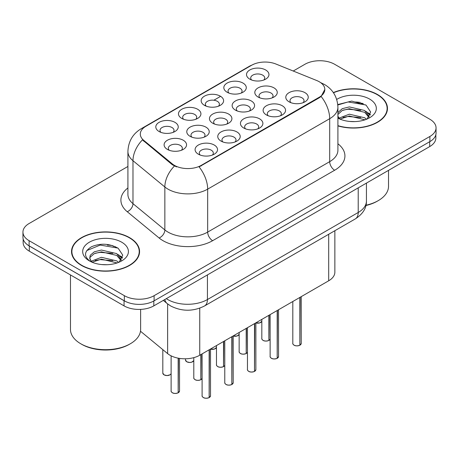 <?xml version="1.0" encoding="UTF-8"?>
<svg xmlns="http://www.w3.org/2000/svg" width="459" height="459" viewBox="0 0 459 459"><rect width="100%" height="100%" fill="white"/><g stroke="black" fill="none" stroke-linecap="round" stroke-linejoin="round"><path stroke-width="0.69" d="M181.764 118.422L181.764 118.422A11.223 6.478 180 0 1 181.764 109.259A11.223 6.478 180 0 1 197.634 109.259A11.223 6.478 180 0 1 197.634 118.422A11.223 6.478 180 0 1 181.764 118.422M195.798 119.283A7.017 4.051 0 0 0 196.716 117.28A7.017 4.051 0 0 0 194.662 114.417A7.017 4.051 0 0 0 187.014 113.539A7.017 4.051 0 0 0 182.688 117.28A7.017 4.051 0 0 0 183.606 119.283M204.444 105.329L204.444 105.329A11.223 6.478 180 0 1 204.444 96.166A11.223 6.478 180 0 1 220.314 96.166A11.223 6.478 180 0 1 220.314 105.329A11.223 6.478 180 0 1 204.444 105.329M218.473 106.19A7.017 4.051 0 0 0 219.391 104.187A7.017 4.051 0 0 0 217.337 101.324A7.017 4.051 0 0 0 209.694 100.446A7.017 4.051 0 0 0 205.362 104.187A7.017 4.051 0 0 0 206.28 106.19M227.119 92.236L227.119 92.236A11.223 6.478 180 0 1 227.119 83.073A11.223 6.478 180 0 1 242.989 83.073A11.223 6.478 180 0 1 242.989 92.236A11.223 6.478 180 0 1 227.119 92.236M241.153 93.097A7.017 4.051 0 0 0 242.071 91.094A7.017 4.051 0 0 0 240.017 88.231A7.017 4.051 0 0 0 232.369 87.353A7.017 4.051 0 0 0 228.043 91.094A7.017 4.051 0 0 0 228.961 93.097M249.799 79.143L249.799 79.143A11.223 6.478 180 0 1 249.799 69.98A11.223 6.478 180 0 1 265.669 69.98A11.223 6.478 180 0 1 265.669 79.143A11.223 6.478 180 0 1 249.799 79.143M263.827 80.004A7.017 4.051 0 0 0 264.745 78.001A7.017 4.051 0 0 0 262.691 75.138A7.017 4.051 0 0 0 255.049 74.26A7.017 4.051 0 0 0 250.717 78.001A7.017 4.051 0 0 0 251.635 80.004M159.089 131.515L159.089 131.515A11.223 6.478 180 0 1 159.089 122.352A11.223 6.478 180 0 1 174.959 122.352A11.223 6.478 180 0 1 174.959 131.515A11.223 6.478 180 0 1 159.089 131.515M173.118 132.376A7.017 4.051 0 0 0 174.036 130.373A7.017 4.051 0 0 0 171.982 127.51A7.017 4.051 0 0 0 164.339 126.632A7.017 4.051 0 0 0 160.007 130.373A7.017 4.051 0 0 0 160.925 132.376M190.066 136.312L190.066 136.312A11.223 6.478 180 0 1 190.066 127.149A11.223 6.478 180 0 1 205.942 127.149A11.223 6.478 180 0 1 205.942 136.312A11.223 6.478 180 0 1 190.066 136.312M204.1 137.172A7.017 4.051 0 0 0 205.018 135.164A7.017 4.051 0 0 0 202.964 132.301A7.017 4.051 0 0 0 195.322 131.423A7.017 4.051 0 0 0 190.99 135.164A7.017 4.051 0 0 0 191.908 137.172M212.746 123.219L212.746 123.219A11.223 6.478 180 0 1 212.746 114.056A11.223 6.478 180 0 1 228.616 114.056A11.223 6.478 180 0 1 228.616 123.219A11.223 6.478 180 0 1 212.746 123.219M226.775 124.079A7.017 4.051 0 0 0 227.698 122.071A7.017 4.051 0 0 0 225.639 119.208A7.017 4.051 0 0 0 217.996 118.33A7.017 4.051 0 0 0 213.664 122.071A7.017 4.051 0 0 0 214.588 124.079M235.421 110.126L235.421 110.126A11.223 6.478 180 0 1 235.421 100.963A11.223 6.478 180 0 1 251.297 100.963A11.223 6.478 180 0 1 251.297 110.126A11.223 6.478 180 0 1 235.421 110.126M249.455 110.986A7.017 4.051 0 0 0 250.373 108.978A7.017 4.051 0 0 0 248.319 106.115A7.017 4.051 0 0 0 240.677 105.237A7.017 4.051 0 0 0 236.345 108.978A7.017 4.051 0 0 0 237.263 110.986M258.101 97.033L258.101 97.033A11.223 6.478 180 0 1 258.101 87.87A11.223 6.478 180 0 1 273.971 87.87A11.223 6.478 180 0 1 273.971 97.033A11.223 6.478 180 0 1 258.101 97.033M272.13 97.893A7.017 4.051 0 0 0 273.048 95.885A7.017 4.051 0 0 0 270.994 93.022A7.017 4.051 0 0 0 263.351 92.144A7.017 4.051 0 0 0 259.019 95.885A7.017 4.051 0 0 0 259.943 97.893M167.392 149.404L167.392 149.404A11.223 6.478 180 0 1 167.392 140.242A11.223 6.478 180 0 1 183.261 140.242A11.223 6.478 180 0 1 183.261 149.404A11.223 6.478 180 0 1 167.392 149.404M181.42 150.259A7.017 4.051 0 0 0 182.343 148.257A7.017 4.051 0 0 0 180.284 145.394A7.017 4.051 0 0 0 172.641 144.516A7.017 4.051 0 0 0 168.31 148.257A7.017 4.051 0 0 0 169.233 150.259M221.049 141.102L221.049 141.102A11.223 6.478 180 0 1 221.049 131.94A11.223 6.478 180 0 1 236.919 131.94A11.223 6.478 180 0 1 236.919 141.102A11.223 6.478 180 0 1 221.049 141.102M235.077 141.963A7.017 4.051 0 0 0 236.001 139.961A7.017 4.051 0 0 0 233.947 137.098A7.017 4.051 0 0 0 226.298 136.22A7.017 4.051 0 0 0 221.972 139.961A7.017 4.051 0 0 0 222.89 141.963M243.723 128.009L243.723 128.009A11.223 6.478 180 0 1 243.723 118.847A11.223 6.478 180 0 1 259.599 118.847A11.223 6.478 180 0 1 259.599 128.009A11.223 6.478 180 0 1 243.723 128.009M257.757 128.87A7.017 4.051 0 0 0 258.675 126.868A7.017 4.051 0 0 0 256.621 124.005A7.017 4.051 0 0 0 248.979 123.127A7.017 4.051 0 0 0 244.647 126.868A7.017 4.051 0 0 0 245.565 128.87M266.404 114.916L266.404 114.916A11.223 6.478 180 0 1 266.404 105.754A11.223 6.478 180 0 1 282.274 105.754A11.223 6.478 180 0 1 282.274 114.916A11.223 6.478 180 0 1 266.404 114.916M280.432 115.777A7.017 4.051 0 0 0 281.356 113.775A7.017 4.051 0 0 0 279.301 110.912A7.017 4.051 0 0 0 271.653 110.034A7.017 4.051 0 0 0 267.322 113.775A7.017 4.051 0 0 0 268.245 115.777M289.078 101.823L289.078 101.823A11.223 6.478 180 0 1 289.078 92.661A11.223 6.478 180 0 1 304.954 92.661A11.223 6.478 180 0 1 304.954 101.823A11.223 6.478 180 0 1 289.078 101.823M303.112 102.684A7.017 4.051 0 0 0 304.03 100.682A7.017 4.051 0 0 0 301.976 97.819A7.017 4.051 0 0 0 294.334 96.941A7.017 4.051 0 0 0 290.002 100.682A7.017 4.051 0 0 0 290.92 102.684M198.368 154.195L198.368 154.195A11.223 6.478 180 0 1 198.368 145.033A11.223 6.478 180 0 1 214.244 145.033A11.223 6.478 180 0 1 214.244 154.195A11.223 6.478 180 0 1 198.368 154.195M212.402 155.056A7.017 4.051 0 0 0 213.32 153.054A7.017 4.051 0 0 0 211.266 150.191A7.017 4.051 0 0 0 203.624 149.313A7.017 4.051 0 0 0 199.292 153.054A7.017 4.051 0 0 0 200.21 155.056M316.75 80.532A18.939 10.936 180 0 1 319.275 81.759A18.939 10.936 180 0 1 324.823 89.488A18.939 10.936 180 0 1 319.275 97.222L201.226 165.378A18.939 10.936 180 0 1 172.32 163.915L143.724 140.334A18.939 10.936 180 0 1 140.299 134.062A18.939 10.936 180 0 1 145.847 126.334L251.652 65.247A18.939 10.936 180 0 1 275.905 64.019L316.75 80.532M334.858 230.716L334.858 272.198A21.045 12.152 180 0 1 328.696 280.788L199.745 355.237A21.045 12.152 180 0 1 167.633 353.614L140.483 331.232M337.91 125.892A34.023 19.639 0 0 0 387.471 108.422A34.023 19.639 0 0 0 377.51 94.531A34.023 19.639 0 0 0 333.337 92.58M129.604 237.659A34.023 19.639 0 0 0 92.529 233.401A34.023 19.639 0 0 0 71.529 251.543A34.023 19.639 0 0 0 81.49 265.434A34.023 19.639 0 0 0 118.565 269.691A34.023 19.639 0 0 0 139.57 251.543A34.023 19.639 0 0 0 129.604 237.659M71.879 253.316A34.023 19.639 0 0 0 71.759 253.838M324.823 89.488L321.111 96.453L319.275 97.784L199.097 166.898A24.551 14.177 60 0 1 207.675 189.142A28.056 16.197 180 0 1 167.994 189.142A28.056 16.197 180 0 1 164.85 186.979L132.984 160.707A28.056 16.197 180 0 1 127.912 151.413L127.912 194.369A28.056 16.197 0 0 0 132.984 203.664L164.85 229.936A28.056 16.197 0 0 0 167.994 232.099A28.056 16.197 0 0 0 207.675 232.099L329.694 161.654A28.056 16.197 0 0 0 337.91 150.202L337.91 107.245A28.056 16.197 180 0 1 329.694 118.697A24.551 14.177 -120 0 0 321.111 96.453M127.912 166.468L29.112 223.51A21.045 12.152 0 0 0 22.95 232.099L22.95 237.257A21.045 12.152 0 0 0 29.112 245.846L124.349 300.829A21.045 12.152 0 0 0 154.109 300.829L429.888 141.607A21.045 12.152 0 0 0 436.05 133.018L436.05 127.866A21.045 12.152 0 0 0 429.888 119.271L334.651 64.289A21.045 12.152 0 0 0 304.891 64.289L293.226 71.025M176.577 166.898L172.32 164.747L142.451 139.875A24.551 16.421 129.5 0 0 132.984 160.707L132.984 203.664A7.017 4.693 -50.5 0 1 127.241 211.714A35.073 20.248 180 0 1 127.912 187.949M22.95 232.099A21.045 12.152 0 0 0 29.112 240.694L124.349 295.676A21.045 12.152 0 0 0 154.109 295.676L429.888 136.455A21.045 12.152 0 0 0 436.05 127.866M139.335 253.838A34.023 19.639 0 0 0 139.22 253.316M387.241 110.711A34.023 19.639 0 0 0 387.121 110.189M115.335 246.672A28.056 16.197 0 0 0 113.235 246.276M363.241 103.545A28.056 16.197 0 0 0 361.141 103.149M23.151 238.921L23.151 242.582A21.045 12.152 0 0 0 29.313 251.171L124.05 305.872A21.045 12.152 0 0 0 153.811 305.872L429.687 146.593A21.045 12.152 0 0 0 435.849 137.998L435.849 134.682M26.582 244.079A21.045 12.152 0 0 0 29.313 246.018L124.05 300.714A21.045 12.152 0 0 0 127.407 302.292M209.12 397.637C206.625 398.441 204.703 398.418 203.36 397.563C202.258 396.605 201.834 396.008 202.098 395.778A4.211 2.433 0 0 0 203.331 397.5A4.211 2.433 0 0 0 209.149 397.569L209.057 397.626A4.068 2.347 180 0 1 203.429 397.557M209.149 397.396L209.407 349.655M209.149 397.569L209.149 349.81M178.138 392.841C175.642 393.644 173.72 393.621 172.377 392.766C171.276 391.808 170.857 391.217 171.115 390.988A4.211 2.433 0 0 0 172.349 392.703A4.211 2.433 0 0 0 178.172 392.778L178.075 392.829A4.068 2.347 180 0 1 172.452 392.761M178.172 392.606L178.431 358.209M178.172 392.778L178.172 358.163M231.801 384.544C229.299 385.348 227.377 385.325 226.035 384.47C224.933 383.512 224.514 382.915 224.778 382.686A4.211 2.433 0 0 0 226.006 384.407A4.211 2.433 0 0 0 231.829 384.476L231.732 384.533A4.068 2.347 180 0 1 226.109 384.464M231.829 384.303L232.088 336.562M231.829 384.476L231.829 336.717M254.475 371.451C251.974 372.255 250.057 372.232 248.715 371.377C247.613 370.419 247.189 369.828 247.453 369.593A4.211 2.433 0 0 0 248.686 371.314A4.211 2.433 0 0 0 254.504 371.383L254.412 371.44A4.068 2.347 180 0 1 248.784 371.371M254.504 371.211L254.762 323.475M254.504 371.383L254.504 323.624M277.156 358.359C274.654 359.162 272.732 359.139 271.389 358.284C270.288 357.326 269.869 356.735 270.133 356.5A4.211 2.433 0 0 0 271.361 358.221A4.211 2.433 0 0 0 277.184 358.295L277.087 358.347A4.068 2.347 180 0 1 271.464 358.278M277.184 358.118L277.443 310.382M277.184 358.295L277.184 310.531M299.83 345.266C297.329 346.069 295.412 346.046 294.07 345.191C292.968 344.233 292.544 343.642 292.808 343.407A4.211 2.433 0 0 0 294.041 345.128A4.211 2.433 0 0 0 299.859 345.202L299.767 345.254A4.068 2.347 180 0 1 294.139 345.185M299.859 345.025L300.117 297.289M299.859 345.202L299.859 297.438M200.818 379.748C198.317 380.551 196.4 380.528 195.058 379.673C193.956 378.721 193.532 378.124 193.796 377.895A4.211 2.433 0 0 0 195.029 379.61A4.211 2.433 0 0 0 200.847 379.685L200.749 379.736A4.068 2.347 180 0 1 195.127 379.668M200.847 379.513L201.105 354.451M200.847 379.685L200.847 354.6M223.493 366.655C220.997 367.458 219.075 367.435 217.732 366.58C216.631 365.628 216.212 365.031 216.47 364.802A4.211 2.433 0 0 0 217.704 366.517A4.211 2.433 0 0 0 223.527 366.592L223.43 366.649A4.068 2.347 180 0 1 217.807 366.575M223.527 366.42L223.785 341.358M223.527 366.592L223.527 341.507M246.173 353.562C243.672 354.365 241.755 354.342 240.413 353.487C239.311 352.535 238.887 351.938 239.15 351.709A4.211 2.433 0 0 0 240.384 353.424A4.211 2.433 0 0 0 246.202 353.499L246.104 353.556A4.068 2.347 180 0 1 240.482 353.482M246.202 353.327L246.46 328.265M246.202 353.499L246.202 328.414M268.848 340.469C266.352 341.278 264.43 341.249 263.087 340.394C261.986 339.442 261.567 338.845 261.825 338.616A4.211 2.433 0 0 0 263.059 340.331A4.211 2.433 0 0 0 268.876 340.406L268.785 340.463A4.068 2.347 180 0 1 263.156 340.389M268.876 340.234L269.14 315.172M268.876 340.406L268.876 315.322M337.91 125.663A33.668 19.439 0 0 0 387.121 108.422A33.668 19.439 0 0 0 377.258 94.674A33.668 19.439 0 0 0 333.469 92.775M365.955 205.23A35.073 20.248 0 0 0 378.25 200.629A35.073 20.248 0 0 0 388.526 186.314L388.526 170.358M365.886 205.523A33.668 19.439 0 0 0 377.258 201.203L378.25 200.629M349.62 121.44L354.968 121.595M339.132 118.083L349.345 114.188L364.664 117.768L366.517 119.254M340.073 119.065L349.345 116.007L364.997 119.816M337.91 115.966A15.858 9.157 0 0 0 340.217 119.191M337.91 112.656L342.242 108.674L349.345 106.913L364.664 110.493L369.22 116.787M337.91 114.475L342.242 110.493L349.345 108.731L364.664 112.312L368.858 117.257M337.91 118.106A22.87 13.208 0 0 0 369.627 117.756A22.87 13.208 0 0 0 369.627 99.081A22.87 13.208 0 0 0 336.699 99.431M367.062 119.03L370.642 111.996L366.11 105.168L351.703 101.078L337.772 104.56M339.299 118.789L337.91 117.206M337.813 104.979L348.1 101.95L365.8 104.962M343.057 110.137L348.1 109.225L360.74 110.309M367.653 113.258L370.149 115.094M343.057 117.412L348.1 116.5L360.74 117.579M365.754 111.302L370.384 114.4M81.742 265.291A33.668 19.439 0 0 0 118.433 269.502A33.668 19.439 0 0 0 139.22 251.543A33.668 19.439 0 0 0 129.358 237.802A33.668 19.439 0 0 0 92.661 233.585A33.668 19.439 0 0 0 71.879 251.543A33.668 19.439 0 0 0 81.742 265.291M130.35 343.757L129.358 344.33A33.668 19.439 0 0 1 81.742 344.33L80.75 343.757A35.073 20.248 0 0 0 130.35 343.757A35.073 20.248 0 0 0 140.62 329.436L140.62 309.389M101.72 264.562L107.062 264.723M91.232 261.205L101.445 257.31L116.758 260.896L118.617 262.382M92.173 262.187L101.445 259.128L117.097 262.944M91.393 261.917L89.752 258.073A15.858 9.157 0 0 0 92.311 262.313M89.752 258.073L90.234 255.302L94.336 251.802L101.445 250.04L116.758 253.62L121.314 259.914M89.792 258.297L90.234 257.12L94.336 253.62L101.445 251.859L116.758 255.439L120.958 260.385M119.156 262.158L122.742 255.124L118.21 248.296C109.517 243.454 100.619 242.937 91.519 246.747C84.054 251.354 83.584 256.202 90.107 261.28L90.188 261.332M121.721 242.209A22.87 13.208 0 0 0 89.373 242.209A22.87 13.208 0 0 0 89.373 260.884A22.87 13.208 0 0 0 121.721 260.884A22.87 13.208 0 0 0 121.721 242.209M70.474 274.941L70.474 329.436A35.073 20.248 0 0 0 80.75 343.757L81.742 344.33M86.768 250.585L100.194 245.077L117.9 248.084M95.156 253.265L100.194 252.352L112.834 253.431M119.747 256.386L122.243 258.222M95.156 260.54L100.194 259.622L112.834 260.706M117.848 254.424L122.484 257.522M201.226 165.378L201.226 165.94M172.32 163.915L172.32 164.747M143.724 140.334L143.724 141.165M319.275 97.222L319.275 97.784M328.696 234.274L328.696 280.788M167.633 303.927L167.633 353.614M199.745 308.167L199.745 355.237M212.637 240.694A7.017 4.051 60 0 1 207.675 232.099L207.675 189.142L329.694 118.697L329.694 161.654A7.017 4.051 60 0 0 334.651 170.243L212.637 240.694A35.073 20.248 180 0 1 163.037 240.694A35.073 20.248 180 0 1 159.107 237.986L127.241 211.714M337.91 107.245C337.434 97.153 333.004 89.591 324.611 84.554L321.065 82.827A24.551 11.498 112 0 0 320.732 82.7M143.759 127.763A24.551 14.177 -120 0 0 141.211 128.721C132.817 133.764 128.388 141.326 127.912 151.413M141.211 128.721L249.587 66.153A24.551 14.177 60 0 1 251.446 65.362M174.414 166.049A24.551 16.421 129.5 0 0 164.85 186.979L164.85 229.936A7.017 4.693 -50.5 0 1 159.107 237.986M204.743 105.501L205.362 105.145M213.877 100.228L220.016 96.683M337.91 143.776A35.073 20.248 180 0 1 334.651 170.243M154.109 295.676L154.109 300.829M124.349 295.676L124.349 300.829M429.888 136.455L429.888 141.607M29.112 240.694L29.112 245.846M166.313 298.648A28.056 16.197 0 0 0 167.747 299.543A28.056 16.197 0 0 0 207.428 299.543L358.215 212.488A28.056 16.197 0 0 0 366.431 201.031C366.638 207.996 362.931 213.951 355.306 218.909L204.525 305.964A14.028 8.101 60 0 0 207.428 299.543L207.428 274.912M358.215 187.857L358.215 212.488A14.028 8.101 60 0 1 355.306 218.909M164.821 299.509A14.028 9.381 129.5 0 0 167.168 303.554L163.318 300.381M429.687 146.593L429.687 141.722M153.811 305.872L153.811 300.995M124.05 305.872L124.05 300.714M29.313 251.171L29.313 246.018M209.407 397.419A4.211 2.433 0 0 0 210.515 395.778L210.515 349.018M178.431 392.629A4.211 2.433 0 0 0 179.532 390.988L179.532 358.399M171.115 373.678L170.191 374.745L167.042 375.588L164.075 374.883L162.813 373.098A4.211 2.433 0 0 0 164.047 374.819A4.211 2.433 0 0 0 168.172 375.439A4.211 2.433 0 0 0 171.115 373.66M169.95 374.848A4.068 2.347 180 0 1 164.144 374.877M232.088 384.326A4.211 2.433 0 0 0 233.195 382.686L233.195 335.925M254.762 371.233A4.211 2.433 0 0 0 255.87 369.593L255.87 322.832M277.443 358.14A4.211 2.433 0 0 0 278.55 356.5L278.55 309.739M300.117 345.048A4.211 2.433 0 0 0 301.224 343.407L301.224 296.646M186.727 361.726A4.211 2.433 0 0 0 190.846 362.346A4.211 2.433 0 0 0 193.796 360.567L191.719 362.191L189.716 362.495L186.756 361.79L185.493 360.005A4.211 2.433 0 0 0 186.727 361.726M192.625 361.755A4.068 2.347 180 0 1 186.824 361.784M210.515 349.092A4.211 2.433 0 0 0 216.47 347.474M215.305 348.662A4.068 2.347 180 0 1 210.515 349.115M233.195 335.999A4.211 2.433 0 0 0 239.15 334.381M237.98 335.569A4.068 2.347 180 0 1 233.195 336.022M255.87 322.906A4.211 2.433 0 0 0 261.825 321.289L259.748 322.918L255.87 322.964M260.66 322.476A4.068 2.347 180 0 1 255.87 322.929M201.105 379.536A4.211 2.433 0 0 0 202.098 378.457M223.785 366.443A4.211 2.433 0 0 0 224.778 365.364M246.46 353.35A4.211 2.433 0 0 0 247.453 352.271L246.431 353.413M269.14 340.257A4.211 2.433 0 0 0 270.133 339.178M360.487 102.472A28.056 16.197 0 0 0 355.335 101.996M112.581 245.599A28.056 16.197 0 0 0 107.429 245.117M249.587 66.153L254.091 64.059M321.065 82.827L320.698 82.677M204.525 305.964C193.233 311.638 181.942 311.638 170.65 305.964L167.168 303.554M366.431 201.031L366.431 183.112M202.098 395.778L202.098 353.878M210.515 395.778L209.379 397.483M171.115 390.988L171.115 355.84M179.532 390.988L178.402 392.692M162.813 373.098L162.813 349.643M224.778 382.686L224.778 340.785M233.195 382.686L232.059 384.39M247.453 369.593L247.453 327.692M255.87 369.593L254.734 371.297M270.133 356.5L270.133 314.599M278.55 356.5L277.414 358.209M292.808 343.407L292.808 301.506M301.224 343.407L300.088 345.116M185.493 360.005L185.493 358.789M216.47 347.492L214.393 349.098L210.515 349.15M239.15 334.399L237.073 336.011L233.195 336.057M193.796 377.895L193.796 357.647M202.098 378.474L201.076 379.599M216.47 364.802L216.47 345.581M224.778 365.381L223.757 366.506M239.15 351.709L239.15 332.488M261.825 338.616L261.825 319.395M270.133 339.195L269.112 340.32M387.121 111.233L387.121 108.422M139.22 254.361L139.22 251.543M71.879 254.361L71.879 251.543"/></g></svg>

